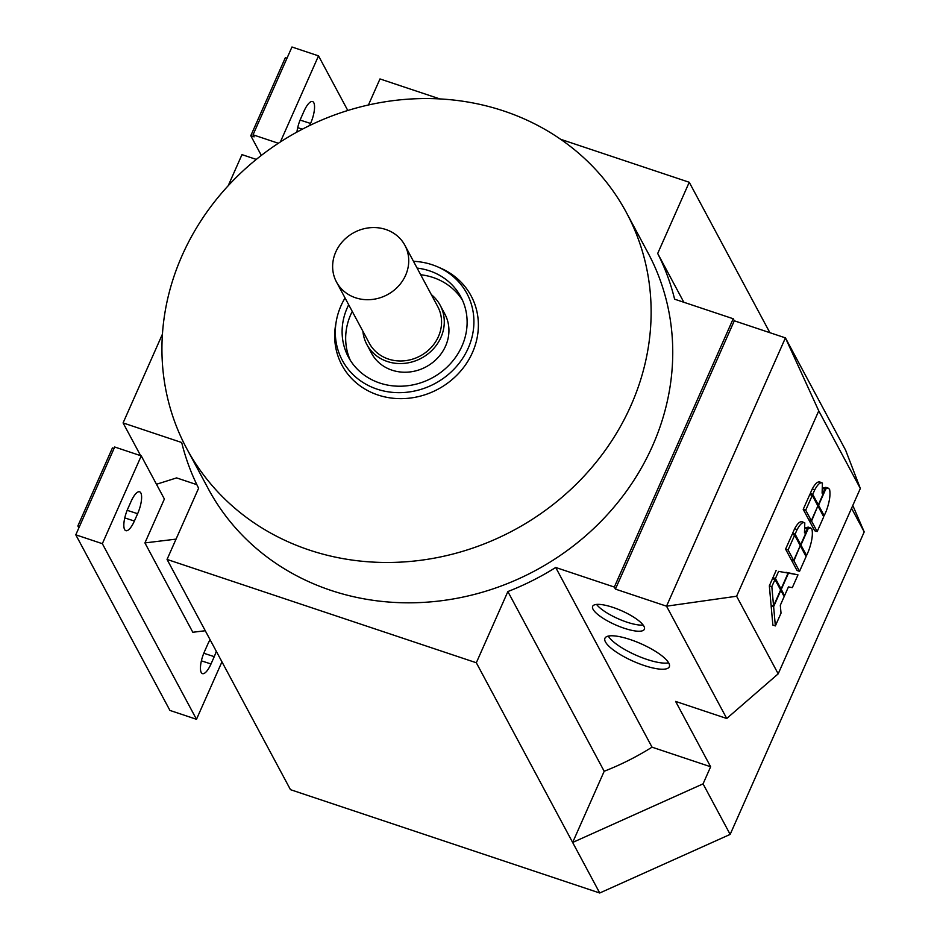 <?xml version="1.0" encoding="UTF-8"?>
<svg xmlns="http://www.w3.org/2000/svg" width="940" height="940" viewBox="0 0 940 940"><rect width="100%" height="100%" fill="white"/><g stroke="black" fill="none" stroke-linecap="round" stroke-linejoin="round"><path stroke-width="1.41" d="M413.459 261.296A70.688 64.225 151.8 0 1 432.177 264.751A70.688 64.225 151.8 0 1 437.582 266.819L440.707 268.182A73.297 66.587 151.8 0 1 471.152 355.32A73.297 66.587 151.8 0 1 377.951 395A73.297 66.587 151.8 0 1 335.697 324.464L336.297 321.116A70.688 64.225 151.8 0 1 345.051 297.968M437.582 266.819A70.688 64.225 151.8 0 1 466.945 350.867A70.688 64.225 151.8 0 1 377.058 389.137A70.688 64.225 151.8 0 1 336.297 321.116M630.176 639.541A35.203 9.576 23.9 0 1 669.315 666.777A35.203 9.576 23.9 0 1 644.076 665.473A35.203 9.576 23.9 0 1 604.937 638.248A35.203 9.576 23.9 0 1 630.176 639.541M608.298 636.086A35.203 9.576 -156.1 0 0 646.779 659.375A35.203 9.576 -156.1 0 0 668.645 662.829M612.927 607.381A28.282 7.685 23.9 0 1 644.37 629.248A28.282 7.685 23.9 0 1 624.101 628.214A28.282 7.685 23.9 0 1 592.658 606.335A28.282 7.685 23.9 0 1 612.927 607.381M596.571 604.42A28.282 7.685 -156.1 0 0 626.804 622.116A28.282 7.685 -156.1 0 0 643.16 625.065M431.319 294.608A41.583 37.776 151.8 0 1 440.167 305.253A41.583 37.776 151.8 0 1 432.976 349.316A41.583 37.776 151.8 0 1 387.304 361.489A41.583 37.776 151.8 0 1 366.87 344.545A41.583 37.776 151.8 0 1 362.911 331.279M366.87 344.545L371.523 353.228A41.583 37.776 -28.2 0 0 391.957 370.16A41.583 37.776 -28.2 0 0 437.629 357.987A41.583 37.776 -28.2 0 0 444.82 313.937L440.167 305.253M404.893 245.305L437.723 306.558A38.81 35.262 151.8 0 1 431.014 347.683A38.81 35.262 151.8 0 1 388.385 359.045A38.81 35.262 151.8 0 1 369.314 343.241L336.473 281.976A38.81 35.262 151.8 0 1 343.194 240.851A38.81 35.262 151.8 0 1 385.811 229.489A38.81 35.262 151.8 0 1 404.893 245.305A38.81 35.262 151.8 0 1 398.172 286.43A38.81 35.262 151.8 0 1 355.555 297.78A38.81 35.262 151.8 0 1 336.473 281.976M626.439 212.64L648.059 252.966A249.511 226.681 151.8 0 1 604.878 517.329A249.511 226.681 151.8 0 1 330.868 590.367A249.511 226.681 151.8 0 1 208.245 488.718L186.625 448.392A249.511 226.681 151.8 0 1 229.795 184.029A249.511 226.681 151.8 0 1 503.805 111.002A249.511 226.681 151.8 0 1 626.439 212.64A249.511 226.681 151.8 0 1 583.27 477.003A249.511 226.681 151.8 0 1 309.26 550.029A249.511 226.681 151.8 0 1 186.625 448.392M417.113 268.1A63.767 57.928 151.8 0 1 429.474 270.838A63.767 57.928 151.8 0 1 460.812 296.817A63.767 57.928 151.8 0 1 449.778 364.379A63.767 57.928 151.8 0 1 379.76 383.038A63.767 57.928 151.8 0 1 348.423 357.071A63.767 57.928 151.8 0 1 348.693 304.772M462.468 300.201A63.767 57.928 -28.2 0 0 433.035 277.476A63.767 57.928 -28.2 0 0 420.662 274.738M352.253 311.41A63.767 57.928 -28.2 0 0 350.315 360.326M296.934 132.082A16.638 5.276 -71.5 0 1 300.753 118.522L303.996 111.202A16.638 5.276 -71.5 0 1 312.597 101.567A16.638 5.276 -71.5 0 1 310.564 123.457L309.648 125.525M347.8 110.497L318.519 55.871L280.367 141.964M278.369 143.268L253.048 134.808L291.964 47L318.519 55.871M253.048 134.808L254.141 136.852L250.78 135.724L285.361 57.669L286.994 58.221M261.332 155.417L250.78 135.724M256.291 159.412L241.98 154.63L228.185 185.768M216.27 651.255A16.638 5.276 -71.5 0 1 214.25 656.649L211.007 663.969A16.638 5.276 -71.5 0 1 202.5 673.639A16.638 5.276 -71.5 0 1 204.438 651.714L207.681 644.405A16.638 5.276 -71.5 0 1 210.102 639.752M134.385 521.03A16.638 5.276 -71.5 0 1 125.878 530.689A16.638 5.276 -71.5 0 1 127.817 508.775L131.06 501.455A16.638 5.276 -71.5 0 1 139.661 491.82A16.638 5.276 -71.5 0 1 137.628 513.71L134.385 521.03L124.773 517.905M176.05 539.125L144.925 542.921L192.817 632.268L205.273 630.74M156.475 484.264L176.614 477.908L196.848 484.664M144.925 542.921L164.383 499.022L141.258 455.877L102.343 543.684L196.483 719.3L221.946 661.842M102.343 543.684L75.788 534.813L169.929 710.428L196.483 719.3M75.788 534.813L114.704 447.005L141.258 455.877M114.057 448.474L112.436 447.922L77.844 525.977L79.465 526.518M77.844 525.977L78.866 527.88M439.791 98.912L379.983 78.937L368.433 104.986M140.636 455.677L123.081 422.93L162.444 334.123M123.081 422.93L181.702 442.517A257.83 234.236 -28.2 0 0 198.61 488.224L167.05 559.429L476.322 662.759L507.87 591.554A257.83 234.236 -28.2 0 0 555.705 567.478L614.325 587.053L615.418 589.098L734.305 320.798L733.212 318.754L614.325 587.053M733.212 318.754L674.603 299.179A257.83 234.236 -28.2 0 0 657.695 253.471L689.243 182.266L560.639 139.296M555.705 567.478L652.031 747.171A257.83 234.236 151.8 0 1 604.197 771.258L572.648 842.463L599.732 893L290.472 789.67L167.05 559.429M657.695 253.471L683.85 302.269M769.884 332.69L689.243 182.266M726.738 718.489L778.191 673.839L736.607 596.23L818.752 410.862L860.335 488.459L845.624 450.19L785.429 337.883L666.53 606.183L726.738 718.489L675.613 701.416L710.64 766.758L703.061 783.866L572.648 842.463L476.322 662.759M599.732 893L730.157 834.403L703.061 783.866M730.157 834.403L864.212 531.899L851.558 508.293M507.87 591.554L604.197 771.258M710.64 766.758L652.031 747.171M812.266 495.415L817.882 505.885L811.326 520.678L805.709 510.197L812.266 495.415L809.775 494.581L803.218 509.363L805.709 510.197M803.218 509.363L808.835 519.844L811.326 520.678M825.849 488.824L828.316 488.177L829.585 489.399C830.655 494.757 829.538 502.007 826.213 511.172L824.18 515.743L818.564 505.262L825.849 488.824L823.358 487.989L825.825 487.343L828.316 488.177M822.935 515.332L824.18 515.743M817.318 504.851L818.564 505.262M823.076 488.636L823.358 487.989M794.641 535.177L800.257 545.658L793.701 560.452L788.084 549.971L794.641 535.177L792.15 534.355L785.593 549.136L788.084 549.971M785.593 549.136L791.21 559.617L793.701 560.452M808.224 528.597L810.691 527.951L811.96 529.173C813.03 534.531 811.913 541.781 808.588 550.946L806.555 555.516L800.939 545.036L808.224 528.597L805.733 527.763L808.2 527.117L810.691 527.951M805.31 555.105L806.555 555.516M799.693 544.624L800.939 545.036M805.451 528.398L805.733 527.763M788.108 573.083L781.058 588.992L775.441 578.511L778.602 571.367L788.108 573.083L778.602 571.367M779.883 588.605L781.058 588.992M773.679 579.063L772.939 577.689L775.441 578.511M772.939 577.689L776.111 570.533M788.484 573.141L797.99 574.857L792.326 587.618L788.437 586.924L784.595 595.607L781.269 589.415L788.484 573.141L785.993 572.307L797.99 574.857M783.42 595.208L784.595 595.607M780.094 589.016L781.269 589.415M773.632 606.664L780.834 590.39L784.16 596.583L780.306 605.266L781.023 613.15L775.359 625.911L773.632 606.664L771.129 605.83L771.423 605.184M771.129 605.83L772.868 625.077L775.359 625.911M780.611 589.979L773.561 605.9L771.834 586.654L774.995 579.498L780.611 589.979M771.834 586.654L769.343 585.82L771.07 605.066L773.561 605.9M769.343 585.82L772.504 578.664L774.995 579.498M800.481 546.081L806.097 556.562L799.541 571.344L793.924 560.863L800.128 545.964M793.924 560.863L791.433 560.04L797.05 570.51L799.541 571.344M804.805 522.875L804.476 532.91L807.589 529.114L800.716 544.624L795.099 534.143L797.132 529.572C800.21 523.956 802.772 521.723 804.805 522.875L801.773 521.571M805.345 528.374L807.589 529.114M799.482 544.213L800.716 544.624M793.384 534.766L792.608 533.309L795.099 534.143M792.608 533.309L794.629 528.738C797.719 523.122 800.269 520.889 802.314 522.041M818.106 506.308L823.722 516.788L817.166 531.57L811.549 521.089L817.753 506.19M811.549 521.089L809.058 520.266L814.675 530.748L817.166 531.57M822.43 483.101L822.101 493.136L825.214 489.341L818.341 504.851L812.724 494.37L814.757 489.799C817.835 484.182 820.397 481.95 822.43 483.101L819.398 481.797M822.97 488.6L825.214 489.341M817.107 504.439L818.341 504.851M811.009 494.992L810.233 493.535L812.724 494.37M810.233 493.535L812.254 488.964C815.344 483.348 817.894 481.115 819.939 482.267M615.418 589.098L666.53 606.183L736.607 596.23M734.305 320.798L785.429 337.883L818.752 410.862M860.335 488.459L778.191 673.839M864.212 531.899L852.803 505.473M310.564 123.457L300.107 120.062M302.386 129.168L297.71 127.652M211.007 663.969L201.395 660.843M214.25 656.649L203.792 653.253M137.628 513.71L127.17 510.314M794.629 528.738L797.132 529.572M812.254 488.964L814.757 489.799"/></g></svg>
